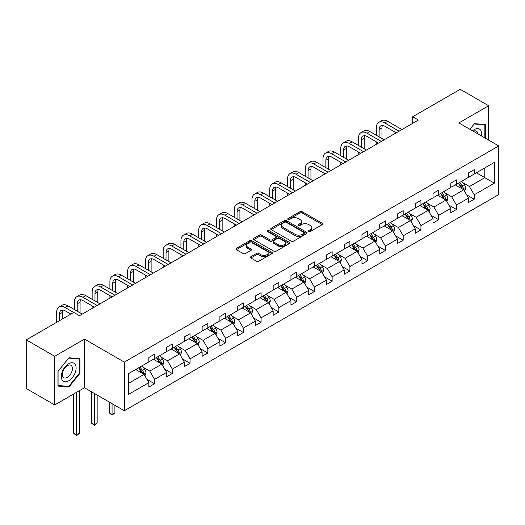 <?xml version="1.0" encoding="UTF-8"?>
<svg xmlns="http://www.w3.org/2000/svg" width="525" height="525" viewBox="0 0 525 525"><rect width="100%" height="100%" fill="white"/><g stroke="black" fill="none" stroke-linecap="round" stroke-linejoin="round"><path stroke-width="0.79" d="M308.838 231.433A1.109 0.637 0 0 0 310.4 231.433L322.271 224.582A1.582 0.912 0 0 0 322.737 223.939A1.582 0.912 0 0 0 322.271 223.289L302.157 211.68A1.582 0.912 0 0 0 299.926 211.68L288.054 218.531A1.109 0.637 0 0 0 287.726 218.984A1.109 0.637 0 0 0 288.054 219.437A1.109 0.637 0 0 0 289.616 219.437L291.152 218.551A5.06 2.92 0 0 1 298.305 218.551L299.978 219.516A5.06 2.92 0 0 1 301.462 221.583A5.06 2.92 0 0 1 299.978 223.643L298.443 224.536A1.109 0.637 0 0 0 298.121 224.982A1.109 0.637 0 0 0 298.443 225.435A1.109 0.637 0 0 0 300.011 225.435L301.547 224.549A5.06 2.92 0 0 1 308.7 224.549L310.373 225.52A5.06 2.92 0 0 1 311.857 227.581A5.06 2.92 0 0 1 310.373 229.648L308.838 230.534A1.109 0.637 0 0 0 308.516 230.987A1.109 0.637 0 0 0 308.838 231.433L308.838 230.534M250.871 256.712A1.582 0.912 0 0 0 250.405 257.355A1.582 0.912 0 0 0 250.871 257.998L256.515 261.26A1.582 0.912 0 0 0 258.746 261.26L271.937 253.647A1.582 0.912 0 0 0 272.396 252.998A1.582 0.912 0 0 0 271.937 252.354L251.823 240.745A1.582 0.912 0 0 0 249.585 240.745L236.401 248.358A1.582 0.912 0 0 0 235.935 249.001A1.582 0.912 0 0 0 236.401 249.644L243.213 253.582A1.582 0.912 0 0 0 245.451 253.582L251.094 250.32A1.582 0.912 0 0 0 251.554 249.677A1.582 0.912 0 0 0 251.094 249.034L247.715 247.078A4.226 2.441 0 0 1 246.474 245.352A4.226 2.441 0 0 1 249.086 243.101A4.226 2.441 0 0 1 253.693 243.633L266.936 251.272A4.226 2.441 0 0 1 268.17 252.998A4.226 2.441 0 0 1 265.565 255.255A4.226 2.441 0 0 1 260.958 254.723L258.746 253.45A1.582 0.912 0 0 0 256.515 253.45L250.871 256.712L250.871 257.998L256.515 254.769L256.515 253.45M84.479 339.111L54.712 356.298L26.25 339.865L26.25 388.5L54.712 404.933L84.479 387.745L124.327 410.753L124.327 362.112L84.479 339.111L84.479 387.745M488.677 140.123L488.677 105.748L458.902 122.935L498.75 145.943L124.327 362.112M488.677 105.748L460.215 89.316L412.683 116.76L412.683 123.329M26.25 339.865L73.782 312.428L79.472 315.709L418.379 120.048L412.683 116.76M291.263 241.192A1.582 0.912 0 0 0 293.501 241.192L306.685 233.579A1.582 0.912 0 0 0 307.151 232.936A1.582 0.912 0 0 0 306.685 232.293L286.571 220.677A1.582 0.912 0 0 0 284.34 220.677L271.149 228.29A1.582 0.912 0 0 0 270.69 228.939A1.582 0.912 0 0 0 271.149 229.582L291.263 241.192M267.737 231.676A1.109 0.637 0 0 1 268.859 231.833L268.859 230.514L289.308 242.32A1.582 0.912 0 0 1 289.774 242.97A1.582 0.912 0 0 1 289.308 243.613L276.124 251.226A1.582 0.912 0 0 1 273.892 251.226L253.778 239.617L253.778 238.324A1.582 0.912 0 0 0 253.312 238.967A1.582 0.912 0 0 0 253.778 239.617M253.778 238.324L259.416 235.062A1.582 0.912 0 0 1 261.653 235.062L269.811 239.774A1.582 0.912 0 0 0 272.048 239.774L275.789 237.615A1.582 0.912 0 0 0 276.255 236.965A1.582 0.912 0 0 0 275.789 236.322L267.297 231.42A1.109 0.637 0 0 1 266.976 230.967A1.109 0.637 0 0 1 267.658 230.377A1.109 0.637 0 0 1 268.859 230.514M54.712 356.298L54.712 404.933M128.71 373.518L148.857 361.883L148.857 357.479L154.547 354.191L154.547 358.595L166.615 351.632L166.615 347.228L172.312 343.941L172.312 348.344L184.373 341.375L184.373 336.971L190.07 333.69L190.07 338.093L202.138 331.124L202.138 326.721L207.828 323.433L207.828 327.836L219.896 320.873L219.896 316.47L225.586 313.182L225.586 317.586L237.654 310.616L237.654 306.213L243.344 302.925L243.344 307.328L255.412 300.366L255.412 295.962L261.102 292.674L261.102 297.078L273.171 290.108L273.171 285.705L278.867 282.424L278.867 286.827L290.929 279.858L290.929 275.454L296.625 272.167L296.625 276.57L308.693 269.607L308.693 265.204L314.383 261.916L314.383 266.319L326.452 259.35L326.452 254.947L332.141 251.659L332.141 256.062L344.21 249.099L344.21 244.696L349.899 241.408L349.899 245.812L361.968 238.842L361.968 234.439L367.664 231.157L367.664 235.561L379.726 228.592L379.726 224.188L385.422 220.9L385.422 225.304L397.491 218.341L397.491 213.938L403.18 210.65L403.18 215.053L415.249 208.084L415.249 203.68L420.938 200.393L420.938 204.796L433.007 197.833L433.007 193.43L438.697 190.142L438.697 194.545L450.765 187.576L450.765 183.173L456.455 179.891L456.455 184.295L468.523 177.325L468.523 172.922L474.219 169.634L474.219 174.037L494.366 162.402L494.366 183.173L474.219 194.808L474.219 199.211L468.523 202.499L468.523 198.096L456.455 205.058L456.455 209.468L450.765 212.75L450.765 208.346L438.697 215.316L438.697 219.719L433.007 223.007L433.007 218.603L420.938 225.566L420.938 229.97L415.249 233.257L415.249 228.854L403.18 235.823L403.18 240.227L397.491 243.508L397.491 239.105L385.422 246.074L385.422 250.477L379.726 253.765L379.726 249.362L367.664 256.325L367.664 260.735L361.968 264.016L361.968 259.613L349.899 266.582L349.899 270.985L344.21 274.273L344.21 269.87L332.141 276.832L332.141 281.236L326.452 284.524L326.452 280.12L314.383 287.09L314.383 291.493L308.693 294.774L308.693 290.371L296.625 297.34L296.625 301.744L290.929 305.032L290.929 300.628L278.867 307.591L278.867 312.001L273.171 315.282L273.171 310.879L261.102 317.848L261.102 322.252L255.412 325.539L255.412 321.136L243.344 328.099L243.344 332.502L237.654 335.79L237.654 331.387L225.586 338.356L225.586 342.759L219.896 346.041L219.896 341.637L207.828 348.607L207.828 353.01L202.138 356.298L202.138 351.894L190.07 358.857L190.07 363.267L184.373 366.548L184.373 362.145L172.312 369.114L172.312 373.518L166.615 376.806L166.615 372.402L154.547 379.365L154.547 383.768L148.857 387.056L148.857 382.653L128.71 394.288L128.71 373.518M124.327 410.753L498.75 194.578L498.75 145.943M153.412 359.258L161.838 364.12L149.769 371.083L143.181 367.283M149.769 371.083L154.547 379.365M161.838 364.12L166.615 372.402M148.857 360.833L149.769 361.358L154.547 358.595M171.17 349L179.596 353.863L167.528 360.833L160.939 357.026M167.528 360.833L172.312 369.114M179.596 353.863L184.373 362.145M166.615 350.582L167.528 351.107L172.312 348.344M188.928 338.75L197.354 343.613L185.286 350.582L178.697 346.776M185.286 350.582L190.07 358.857M197.354 343.613L202.138 351.894M184.373 340.325L185.286 340.85L190.07 338.093M206.686 328.493L215.112 333.355L203.044 340.325L196.455 336.518M203.044 340.325L207.828 348.607M215.112 333.355L219.896 341.637M202.138 330.074L203.044 330.599L207.828 327.836M224.451 318.242L232.87 323.105L220.808 330.074L214.213 326.268M220.808 330.074L225.586 338.356M232.87 323.105L237.654 331.387M219.896 319.817L220.808 320.342L225.586 317.586M242.209 307.991L250.635 312.854L238.567 319.817L231.978 316.017M238.567 319.817L243.344 328.099M250.635 312.854L255.412 321.136M237.654 309.566L238.567 310.091L243.344 307.328M259.967 297.734L268.393 302.597L256.325 309.566L249.736 305.76M256.325 309.566L261.102 317.848M268.393 302.597L273.171 310.879M255.412 299.316L256.325 299.841L261.102 297.078M277.725 287.483L286.151 292.346L274.083 299.316L267.494 295.509M274.083 299.316L278.867 307.591M286.151 292.346L290.929 300.628M273.171 289.058L274.083 289.583L278.867 286.827M295.483 277.226L303.909 282.096L291.841 289.058L285.252 285.252M291.841 289.058L296.625 297.34M303.909 282.096L308.693 290.371M290.929 278.808L291.841 279.333L296.625 276.57M313.248 266.976L321.668 271.838L309.599 278.808L303.01 275.002M309.599 278.808L314.383 287.09M321.668 271.838L326.452 280.12M308.693 268.551L309.599 269.076L314.383 266.319M331.006 256.725L339.426 261.588L327.364 268.551L320.775 264.751M327.364 268.551L332.141 276.832M339.426 261.588L344.21 269.87M326.452 258.3L327.364 258.825L332.141 256.062M348.764 246.468L357.19 251.331L345.122 258.3L338.533 254.494M345.122 258.3L349.899 266.582M357.19 251.331L361.968 259.613M344.21 248.049L345.122 248.574L349.899 245.812M366.522 236.217L374.948 241.08L362.88 248.049L356.291 244.243M362.88 248.049L367.664 256.325M374.948 241.08L379.726 249.362M361.968 237.792L362.88 238.317L367.664 235.561M384.28 225.96L392.707 230.829L380.638 237.792L374.049 233.986M380.638 237.792L385.422 246.074M392.707 230.829L397.491 239.105M379.726 227.542L380.638 228.067L385.422 225.304M402.038 215.709L410.465 220.572L398.396 227.542L391.808 223.735M398.396 227.542L403.18 235.823M410.465 220.572L415.249 228.854M397.491 217.284L398.396 217.809L403.18 215.053M419.803 205.459L428.223 210.322L416.161 217.284L409.566 213.485M416.161 217.284L420.938 225.566M428.223 210.322L433.007 218.603M415.249 207.034L416.161 207.559L420.938 204.796M437.561 195.202L445.988 200.064L433.919 207.034L427.33 203.227M433.919 207.034L438.697 215.316M445.988 200.064L450.765 208.346M433.007 196.783L433.919 197.308L438.697 194.545M455.319 184.951L463.746 189.814L451.677 196.783L445.088 192.977M451.677 196.783L456.455 205.058M463.746 189.814L468.523 198.096M450.765 186.526L451.677 187.051L456.455 184.295M476.378 172.791L484.805 177.653L469.435 186.526L462.847 182.72M469.435 186.526L474.219 194.808M494.366 183.173L484.805 177.653L484.805 167.928L494.366 162.402M468.523 176.275L469.435 176.8L474.219 174.037M128.71 383.243L144.073 374.371L135.653 369.508M144.073 374.371L148.857 382.653M466.646 194.841L474.219 199.211M448.888 205.098L456.455 209.468M431.13 215.348L438.697 219.719M413.372 225.599L420.938 229.97M395.607 235.856L403.18 240.227M377.849 246.107L385.422 250.477M360.091 256.364L367.664 260.735M342.333 266.615L349.899 270.985M324.575 276.865L332.141 281.236M306.81 287.123L314.383 291.493M289.052 297.373L296.625 301.744M271.294 307.63L278.867 312.001M253.536 317.881L261.102 322.252M235.777 328.132L243.344 332.502M218.019 338.389L225.586 342.759M200.255 348.639L207.828 353.01M182.497 358.89L190.07 363.267M164.738 369.147L172.312 373.518M146.98 379.398L154.547 383.768M485.428 138.252L485.428 124.615L474.442 123.638L469.901 129.288M79.925 373.38L79.925 358.733L68.939 357.755L57.953 371.418L57.953 386.065L68.939 387.05L79.925 373.38L79.36 373.052M309.277 231.591L310.373 230.961A5.06 2.92 0 0 0 311.857 228.893L311.857 227.581M301.462 221.583L301.462 222.895A5.06 2.92 0 0 1 299.978 224.963L298.889 225.593M322.252 224.595L302.157 212.993A1.582 0.912 0 0 0 299.926 212.993L288.494 219.594M306.666 233.592L286.571 221.996A1.582 0.912 0 0 0 284.34 221.996L271.176 229.596L271.149 228.29M303.89 233.389A1.109 0.637 0 0 0 304.218 232.936A1.109 0.637 0 0 0 303.89 232.483L286.237 222.292A1.109 0.637 0 0 0 284.675 222.292L283.054 223.23A5.06 2.92 0 0 0 281.571 225.291A5.06 2.92 0 0 0 283.054 227.358L295.122 234.321A5.06 2.92 0 0 0 302.275 234.321L303.89 233.389L303.89 234.701A1.109 0.637 0 0 0 304.218 234.248L304.218 232.936M281.571 225.291L281.571 226.603A5.06 2.92 0 0 0 283.054 228.67L283.054 227.358M303.89 234.701L302.275 235.64A5.06 2.92 0 0 1 295.122 235.64L283.054 228.67M253.798 239.623L259.416 236.381L259.416 235.062M276.255 236.965L276.255 238.284A1.582 0.912 0 0 1 275.789 238.927L272.048 241.087A1.582 0.912 0 0 1 269.811 241.087L261.653 236.381A1.582 0.912 0 0 0 259.416 236.381M268.859 231.833L289.288 243.626M278.276 244.663A4.226 2.441 0 0 0 282.883 245.188A4.226 2.441 0 0 0 285.495 242.937A4.226 2.441 0 0 0 284.255 241.211L279.589 238.514A1.582 0.912 0 0 0 277.351 238.514L273.61 240.68A1.582 0.912 0 0 0 273.144 241.323A1.582 0.912 0 0 0 273.61 241.966L278.276 244.663L278.276 245.976A4.226 2.441 0 0 0 282.883 246.507A4.226 2.441 0 0 0 285.495 244.25L285.495 242.937M273.144 241.323L273.144 242.635A1.582 0.912 0 0 0 273.61 243.285L273.61 241.966M278.276 245.976L273.61 243.285M268.17 252.998L268.17 254.317A4.226 2.441 0 0 1 265.565 256.567A4.226 2.441 0 0 1 260.958 256.043L258.746 254.769A1.582 0.912 0 0 0 256.515 254.769M246.474 245.352L246.474 246.671A4.226 2.441 0 0 0 247.715 248.397L247.715 247.078M251.094 249.034L251.094 250.32L247.715 248.397M271.911 253.66L251.823 242.058A1.582 0.912 0 0 0 249.585 242.058L236.421 249.657M67.778 386.38L68.939 387.05M464.612 191.31L465.655 188.291A4.266 2.461 -120 0 0 464.297 184.656L461.738 181.243M457.157 186.007L456.048 184.531M463.116 189.446L463.352 188.468A4.266 2.461 -120 0 0 462.131 185.902L459.578 182.49M458.509 183.107L461.317 186.867A2.172 1.253 60 0 1 461.711 187.523L463.352 188.468M458.207 183.284L460.766 186.69A4.266 2.461 60 0 1 461.829 188.705M376.294 135.247L376.294 127.883A12.075 6.969 60 0 1 378.794 122.358L381.636 120.717A12.075 6.969 60 0 1 387.673 121.314L401.927 129.544M378.794 122.358A12.075 6.969 60 0 1 384.832 122.955L399.079 131.184M396.237 132.832L384.832 126.243A8.052 4.646 -120 0 0 380.802 125.843A8.052 4.646 -120 0 0 379.135 129.531L379.135 136.887M382.489 125.475A8.052 4.646 -120 0 0 381.983 127.883L381.983 138.534M376.294 144.342L376.294 141.822M446.847 201.567L447.897 198.542A4.266 2.461 -120 0 0 446.532 194.906L443.979 191.494M439.392 196.265L438.29 194.782M445.358 199.703L445.594 198.726A4.266 2.461 -120 0 0 444.373 196.16L441.814 192.747M440.744 193.364L443.559 197.118A2.172 1.253 60 0 1 443.953 197.781L445.594 198.726M440.449 193.535L443.008 196.947A4.266 2.461 60 0 1 444.071 198.962M429.089 211.818L430.139 208.793A4.266 2.461 -120 0 0 428.774 205.163L426.221 201.751M421.634 206.515L420.525 205.039M427.593 209.954L427.836 208.976A4.266 2.461 -120 0 0 426.615 206.41L424.056 202.998M422.986 203.615L425.801 207.368A2.172 1.253 60 0 1 426.195 208.031L427.836 208.976M422.691 203.785L425.243 207.198A4.266 2.461 60 0 1 426.307 209.213M358.529 145.504L358.529 138.141A12.075 6.969 60 0 1 361.029 132.615L363.877 130.968A12.075 6.969 60 0 1 369.915 131.565L384.169 139.794M361.029 132.615A12.075 6.969 60 0 1 367.067 133.212L381.321 141.442M378.479 143.082L367.067 136.493A8.052 4.646 -120 0 0 363.044 136.1A8.052 4.646 -120 0 0 361.377 139.781L361.377 147.144M364.731 135.726A8.052 4.646 -120 0 0 364.225 138.141L364.225 148.785M358.529 154.599L358.529 152.073M340.771 155.754L340.771 148.391A12.075 6.969 60 0 1 343.271 142.866L346.119 141.225A12.075 6.969 60 0 1 352.157 141.822L366.411 150.052M343.271 142.866A12.075 6.969 60 0 1 349.309 143.463L363.562 151.692M360.714 153.333L349.309 146.751A8.052 4.646 -120 0 0 345.286 146.35A8.052 4.646 -120 0 0 343.619 150.038L343.619 157.395M346.966 145.976A8.052 4.646 -120 0 0 346.467 148.391L346.467 159.042M340.771 164.85L340.771 162.323M481.425 135.936A10.467 6.044 120 0 0 472.533 130.804M477.914 133.908A7.166 4.134 120 0 0 476.451 131.171A7.166 4.134 120 0 0 473.347 131.276M469.928 129.301L474.219 123.959L484.864 124.911L484.864 137.924M484.155 124.504L484.864 124.911M75.121 372.842A10.467 6.044 120 0 0 72.411 362.736A10.467 6.044 120 0 0 62.304 371.693A10.467 6.044 120 0 0 65.015 381.806A10.467 6.044 120 0 0 75.121 372.842M71.754 371.884A7.166 4.134 120 0 0 70.947 365.288A7.166 4.134 120 0 0 62.98 371.096A7.166 4.134 120 0 0 63.781 377.692A7.166 4.134 120 0 0 71.754 371.884M58.072 385.508L58.072 371.319L68.716 358.076L79.36 359.028L79.36 373.216L68.716 386.459L57.953 385.442M78.652 358.621L79.36 359.028M411.331 222.068L412.381 219.05A4.266 2.461 -120 0 0 411.016 215.414L408.463 212.002M403.876 216.766L402.767 215.289M409.835 220.211L410.077 219.227A4.266 2.461 -120 0 0 408.85 216.661L406.298 213.255M405.228 213.872L408.043 217.626A2.172 1.253 60 0 1 408.437 218.282L410.077 219.227M404.933 214.043L407.485 217.455A4.266 2.461 60 0 1 408.548 219.47M323.013 166.005L323.013 158.648A12.075 6.969 60 0 1 325.513 153.116L328.361 151.476A12.075 6.969 60 0 1 334.399 152.073L348.652 160.302M325.513 153.116A12.075 6.969 60 0 1 331.551 153.713L345.804 161.943M342.956 163.59L331.551 157.001A8.052 4.646 -120 0 0 327.528 156.601A8.052 4.646 -120 0 0 325.861 160.289L325.861 167.652M329.208 156.233A8.052 4.646 -120 0 0 328.702 158.648L328.702 169.293M323.013 175.101L323.013 172.581M393.573 232.326L394.616 229.3A4.266 2.461 -120 0 0 393.258 225.671L390.698 222.259M386.118 227.023L385.009 225.54M392.077 230.462L392.313 229.484A4.266 2.461 -120 0 0 391.092 226.918L388.539 223.506M387.47 224.123L390.285 227.876A2.172 1.253 60 0 1 390.679 228.539L392.313 229.484M387.174 224.293L389.727 227.706A4.266 2.461 60 0 1 390.79 229.72M305.255 176.262L305.255 168.899A12.075 6.969 60 0 1 307.755 163.373L310.603 161.726A12.075 6.969 60 0 1 316.641 162.323L330.888 170.553M307.755 163.373A12.075 6.969 60 0 1 313.793 163.971L328.046 172.2M325.198 173.841L313.793 167.258A8.052 4.646 -120 0 0 309.77 166.858A8.052 4.646 -120 0 0 308.096 170.54L308.096 177.903M311.45 166.484A8.052 4.646 -120 0 0 310.944 168.899L310.944 179.543M305.255 185.358L305.255 182.831M375.815 242.576L376.858 239.558A4.266 2.461 -120 0 0 375.5 235.922L372.94 232.509M368.36 237.274L367.251 235.797M374.318 240.713L374.555 239.735A4.266 2.461 -120 0 0 373.334 237.169L370.781 233.756M369.712 234.373L372.52 238.133A2.172 1.253 60 0 1 372.921 238.79L374.555 239.735M369.41 234.544L371.969 237.956A4.266 2.461 60 0 1 373.032 239.971M287.497 186.513L287.497 179.15A12.075 6.969 60 0 1 289.997 173.624L292.838 171.983A12.075 6.969 60 0 1 298.876 172.581L313.13 180.81M289.997 173.624A12.075 6.969 60 0 1 296.034 174.221L310.288 182.451M307.44 184.098L296.034 177.509A8.052 4.646 -120 0 0 292.005 177.109A8.052 4.646 -120 0 0 290.338 180.797L290.338 188.153M293.692 176.741A8.052 4.646 -120 0 0 293.186 179.15L293.186 189.801M287.497 195.608L287.497 193.088M358.05 252.833L359.1 249.808A4.266 2.461 -120 0 0 357.742 246.173L355.182 242.76M350.602 247.531L349.492 246.048M356.56 250.97L356.797 249.992A4.266 2.461 -120 0 0 355.576 247.426L353.017 244.013M351.953 244.63L354.762 248.384A2.172 1.253 60 0 1 355.156 249.047L356.797 249.992M351.652 244.801L354.211 248.213A4.266 2.461 60 0 1 355.274 250.228M269.732 196.763L269.732 189.407A12.075 6.969 60 0 1 272.232 183.875L275.08 182.234A12.075 6.969 60 0 1 281.118 182.831L295.372 191.061M272.232 183.875A12.075 6.969 60 0 1 278.27 184.478L292.523 192.708M289.682 194.348L278.27 187.76A8.052 4.646 -120 0 0 274.247 187.366A8.052 4.646 -120 0 0 272.58 191.048L272.58 198.411M275.933 186.992A8.052 4.646 -120 0 0 275.428 189.407L275.428 200.051M269.732 205.866L269.732 203.339M340.292 263.084L341.342 260.059A4.266 2.461 -120 0 0 339.977 256.43L337.424 253.017M332.837 257.782L331.734 256.305M338.796 261.22L339.038 260.243A4.266 2.461 -120 0 0 337.818 257.677L335.258 254.264M334.189 254.881L337.004 258.635A2.172 1.253 60 0 1 337.398 259.298L339.038 260.243M333.893 255.052L336.453 258.464A4.266 2.461 60 0 1 337.516 260.479M251.974 207.021L251.974 199.657A12.075 6.969 60 0 1 254.474 194.132L257.322 192.491A12.075 6.969 60 0 1 263.36 193.088L277.613 201.318M254.474 194.132A12.075 6.969 60 0 1 260.512 194.729L274.765 202.958M271.917 204.599L260.512 198.017A8.052 4.646 -120 0 0 256.489 197.617A8.052 4.646 -120 0 0 254.822 201.305L254.822 208.661M258.169 197.243A8.052 4.646 -120 0 0 257.67 199.657L257.67 210.308M251.974 216.116L251.974 213.59M322.534 273.335L323.584 270.316A4.266 2.461 -120 0 0 322.219 266.68L319.666 263.268M315.079 268.032L313.97 266.556M321.037 271.478L321.28 270.493A4.266 2.461 -120 0 0 320.06 267.927L317.5 264.521M316.431 265.138L319.246 268.892A2.172 1.253 60 0 1 319.64 269.548L321.28 270.493M316.135 265.309L318.688 268.721A4.266 2.461 60 0 1 319.751 270.736M234.216 217.271L234.216 209.915A12.075 6.969 60 0 1 236.716 204.382L239.564 202.742A12.075 6.969 60 0 1 245.602 203.339L259.855 211.568M236.716 204.382A12.075 6.969 60 0 1 242.753 204.98L257.007 213.209M254.159 214.856L242.753 208.268A8.052 4.646 -120 0 0 238.731 207.867A8.052 4.646 -120 0 0 237.064 211.555L237.064 218.918M240.411 207.5A8.052 4.646 -120 0 0 239.905 209.915L239.905 220.559M234.216 226.367L234.216 223.847M304.776 283.592L305.819 280.567A4.266 2.461 -120 0 0 304.461 276.938L301.908 273.525M297.321 278.289L296.212 276.806M303.279 281.728L303.516 280.75A4.266 2.461 -120 0 0 302.295 278.184L299.742 274.772M298.673 275.389L301.488 279.142A2.172 1.253 60 0 1 301.882 279.805L303.516 280.75M298.377 275.559L300.93 278.972A4.266 2.461 60 0 1 301.993 280.987M216.457 227.528L216.457 220.165A12.075 6.969 60 0 1 218.958 214.64L221.806 212.993A12.075 6.969 60 0 1 227.843 213.59L242.091 221.819M218.958 214.64A12.075 6.969 60 0 1 224.995 215.237L239.249 223.466M236.401 225.107L224.995 218.525A8.052 4.646 -120 0 0 220.973 218.124A8.052 4.646 -120 0 0 219.306 221.806L219.306 229.169M222.652 217.75A8.052 4.646 -120 0 0 222.147 220.165L222.147 230.81M216.457 236.624L216.457 234.098M287.017 293.842L288.061 290.824A4.266 2.461 -120 0 0 286.702 287.188L284.143 283.776M279.562 288.54L278.453 287.063M285.521 291.979L285.757 291.001A4.266 2.461 -120 0 0 284.537 288.435L281.984 285.022M280.914 285.639L283.723 289.4A2.172 1.253 60 0 1 284.123 290.056L285.757 291.001M280.619 285.81L283.172 289.223A4.266 2.461 60 0 1 284.235 291.237M198.699 237.779L198.699 230.416A12.075 6.969 60 0 1 201.2 224.89L204.041 223.25A12.075 6.969 60 0 1 210.079 223.847L224.332 232.076M201.2 224.89A12.075 6.969 60 0 1 207.237 225.488L221.491 233.717M218.643 235.364L207.237 228.775A8.052 4.646 -120 0 0 203.208 228.375A8.052 4.646 -120 0 0 201.541 232.063L201.541 239.42M204.894 228.007A8.052 4.646 -120 0 0 204.389 230.416L204.389 241.067M198.699 246.875L198.699 244.355M269.259 304.1L270.303 301.074A4.266 2.461 -120 0 0 268.944 297.439L266.385 294.026M261.804 298.797L260.695 297.314M267.763 302.236L267.999 301.258A4.266 2.461 -120 0 0 266.779 298.692L264.226 295.28M263.156 295.897L265.965 299.65A2.172 1.253 60 0 1 266.359 300.313L267.999 301.258M262.854 296.067L265.414 299.48A4.266 2.461 60 0 1 266.477 301.494M180.941 248.03L180.941 240.673A12.075 6.969 60 0 1 183.442 235.141L186.283 233.5A12.075 6.969 60 0 1 192.321 234.098L206.574 242.327M183.442 235.141A12.075 6.969 60 0 1 189.479 235.745L203.726 243.974M200.885 245.615L189.479 239.026A8.052 4.646 -120 0 0 185.45 238.632A8.052 4.646 -120 0 0 183.783 242.314L183.783 249.677M187.136 238.258A8.052 4.646 -120 0 0 186.631 240.673L186.631 251.317M180.941 257.132L180.941 254.605M251.495 314.35L252.545 311.325A4.266 2.461 -120 0 0 251.18 307.696L248.627 304.283M244.04 309.048L242.937 307.571M250.005 312.487L250.241 311.509A4.266 2.461 -120 0 0 249.021 308.943L246.461 305.53M245.398 306.147L248.207 309.901A2.172 1.253 60 0 1 248.601 310.564L250.241 311.509M245.096 306.318L247.656 309.73A4.266 2.461 60 0 1 248.719 311.745M163.177 258.287L163.177 250.924A12.075 6.969 60 0 1 165.677 245.398L168.525 243.757A12.075 6.969 60 0 1 174.562 244.355L188.816 252.584M165.677 245.398A12.075 6.969 60 0 1 171.714 245.995L185.968 254.225M183.127 255.865L171.714 249.283A8.052 4.646 -120 0 0 167.692 248.883A8.052 4.646 -120 0 0 166.025 252.571L166.025 259.928M169.378 248.509A8.052 4.646 -120 0 0 168.873 250.924L168.873 261.575M163.177 267.382L163.177 264.856M233.737 324.601L234.787 321.582A4.266 2.461 -120 0 0 233.422 317.947L230.869 314.534M226.282 319.298L225.173 317.822M232.24 322.744L232.483 321.759A4.266 2.461 -120 0 0 231.262 319.193L228.703 315.787M227.633 316.404L230.449 320.158A2.172 1.253 60 0 1 230.843 320.814L232.483 321.759M227.338 316.575L229.891 319.988A4.266 2.461 60 0 1 230.954 322.002M145.418 268.537L145.418 261.181A12.075 6.969 60 0 1 147.919 255.649L150.767 254.008A12.075 6.969 60 0 1 156.804 254.605L171.058 262.835M147.919 255.649A12.075 6.969 60 0 1 153.956 256.246L168.21 264.475M165.362 266.123L153.956 259.534A8.052 4.646 -120 0 0 149.933 259.133A8.052 4.646 -120 0 0 148.267 262.822L148.267 270.185M151.613 258.766A8.052 4.646 -120 0 0 151.115 261.181L151.115 271.825M145.418 277.633L145.418 275.113M215.978 334.858L217.028 331.833A4.266 2.461 -120 0 0 215.663 328.204L213.111 324.791M208.523 329.556L207.414 328.072M214.482 332.994L214.725 332.017A4.266 2.461 -120 0 0 213.498 329.451L210.945 326.038M209.875 326.655L212.691 330.409A2.172 1.253 60 0 1 213.084 331.072L214.725 332.017M209.58 326.826L212.133 330.238A4.266 2.461 60 0 1 213.196 332.253M127.66 278.795L127.66 271.432A12.075 6.969 60 0 1 130.161 265.906L133.009 264.259A12.075 6.969 60 0 1 139.046 264.856L153.3 273.085M130.161 265.906A12.075 6.969 60 0 1 136.198 266.503L150.452 274.733M147.604 276.373L136.198 269.791A8.052 4.646 -120 0 0 132.175 269.391A8.052 4.646 -120 0 0 130.508 273.072L130.508 280.435M133.855 269.017A8.052 4.646 -120 0 0 133.35 271.432L133.35 282.076M127.66 287.89L127.66 285.364M198.22 345.109L199.264 342.083A4.266 2.461 -120 0 0 197.905 338.454L195.346 335.042M190.765 339.806L189.656 338.33M196.724 343.245L196.96 342.267A4.266 2.461 -120 0 0 195.74 339.701L193.187 336.289M192.117 336.906L194.933 340.666A2.172 1.253 60 0 1 195.326 341.322L196.96 342.267M191.822 337.076L194.375 340.489A4.266 2.461 60 0 1 195.438 342.503M109.902 289.045L109.902 281.682A12.075 6.969 60 0 1 112.403 276.157L115.251 274.516A12.075 6.969 60 0 1 121.288 275.113L135.535 283.342M112.403 276.157A12.075 6.969 60 0 1 118.44 276.754L132.694 284.983M129.846 286.63L118.44 280.042A8.052 4.646 -120 0 0 114.417 279.641A8.052 4.646 -120 0 0 112.744 283.329L112.744 290.686M116.097 279.274A8.052 4.646 -120 0 0 115.592 281.682L115.592 292.333M109.902 298.141L109.902 295.621M180.462 355.366L181.506 352.341A4.266 2.461 -120 0 0 180.147 348.705L177.588 345.292M173.007 350.063L171.898 348.58M178.966 353.502L179.202 352.524A4.266 2.461 -120 0 0 177.982 349.958L175.429 346.546M174.359 347.163L177.168 350.917A2.172 1.253 60 0 1 177.568 351.579L179.202 352.524M174.057 347.333L176.617 350.746A4.266 2.461 60 0 1 177.68 352.761M112.061 403.673L112.061 414.455L114.909 412.808L114.909 405.313M114.909 412.808L112.061 415.177L109.22 412.808L109.22 402.032M109.22 412.808L112.061 414.455L112.061 415.177M92.144 299.296L92.144 291.939A12.075 6.969 60 0 1 94.644 286.407L97.486 284.767A12.075 6.969 60 0 1 103.523 285.364L117.777 293.593M94.644 286.407A12.075 6.969 60 0 1 100.682 287.011L114.936 295.24M112.088 296.881L100.682 290.292A8.052 4.646 -120 0 0 96.653 289.898A8.052 4.646 -120 0 0 94.986 293.58L94.986 300.943M98.339 289.524A8.052 4.646 -120 0 0 97.834 291.939L97.834 302.584M92.144 308.398L92.144 305.872M162.697 365.617L163.748 362.591A4.266 2.461 -120 0 0 162.389 358.962L159.83 355.55M155.249 360.314L154.14 358.837M161.208 363.753L161.444 362.775A4.266 2.461 -120 0 0 160.223 360.209L157.664 356.797M156.601 357.413L159.41 361.167A2.172 1.253 60 0 1 159.803 361.83L161.444 362.775M156.299 357.584L158.858 360.997A4.266 2.461 60 0 1 159.922 363.011M94.303 393.422L94.303 424.705L97.151 423.065L97.151 395.062M97.151 423.065L94.303 425.427L91.462 423.065L91.462 391.775M91.462 423.065L94.303 424.705L94.303 425.427M74.379 309.553L74.379 302.19A12.075 6.969 60 0 1 76.886 296.664L79.728 295.017A12.075 6.969 60 0 1 85.765 295.621L100.019 303.85M76.886 296.664A12.075 6.969 60 0 1 82.917 297.262L97.171 305.491M94.329 307.132L82.917 300.549A8.052 4.646 -120 0 0 78.894 300.149A8.052 4.646 -120 0 0 77.228 303.837L77.228 311.194M80.581 299.775A8.052 4.646 -120 0 0 80.076 302.19L80.076 312.841M144.939 375.867L145.989 372.848A4.266 2.461 -120 0 0 144.624 369.213L142.072 365.8M137.484 370.565L136.382 369.088M143.443 374.01L143.686 373.026A4.266 2.461 -120 0 0 142.465 370.46L139.906 367.047M138.836 367.671L141.652 371.424A2.172 1.253 60 0 1 142.045 372.081L143.686 373.026M138.541 367.841L141.1 371.254A4.266 2.461 60 0 1 142.163 373.268M76.545 392.326L76.545 434.956L79.393 433.315L79.393 390.685M79.393 433.315L76.545 435.684L73.697 433.315L73.697 393.973M73.697 433.315L76.545 434.956L76.545 435.684M56.621 322.33L56.621 312.447A12.075 6.969 60 0 1 59.122 306.915L61.97 305.274A12.075 6.969 60 0 1 68.007 305.872L82.261 314.101M59.122 306.915A12.075 6.969 60 0 1 65.159 307.512L73.723 312.46M70.875 314.101L65.159 310.8A8.052 4.646 -120 0 0 61.136 310.4A8.052 4.646 -120 0 0 59.469 314.088L59.469 320.683M62.816 310.032A8.052 4.646 -120 0 0 62.317 312.447L62.317 319.043M310.373 230.961L310.373 229.648M298.443 225.435L298.443 224.536M299.978 224.963L299.978 223.643M288.054 219.437L288.054 218.531M299.926 212.993L299.926 211.68M302.157 212.993L302.157 211.68M322.271 224.582L322.271 223.289M284.34 221.996L284.34 220.677M286.571 221.996L286.571 220.677M306.685 233.579L306.685 232.293M295.122 235.64L295.122 234.321M302.275 235.64L302.275 234.321M261.653 236.381L261.653 235.062M269.811 241.087L269.811 239.774M272.048 241.087L272.048 239.774M275.789 238.927L275.789 237.615M289.308 243.613L289.308 242.32M258.746 254.769L258.746 253.45M260.958 256.043L260.958 254.723M236.401 249.644L236.401 248.358M249.585 242.058L249.585 240.745M251.823 242.058L251.823 240.745M271.937 253.647L271.937 252.354M463.437 189.637L465.629 188.37M462.131 185.902L464.297 184.656M459.552 187.392L460.766 186.69M387.673 121.314L384.832 122.955M381.983 127.883L379.135 129.531M445.679 199.887L447.871 198.621M444.373 196.16L446.532 194.906M441.794 197.649L443.008 196.947M427.921 210.144L430.106 208.878M426.615 206.41L428.774 205.163M424.036 207.9L425.243 207.198M369.915 131.565L367.067 133.212M364.225 138.141L361.377 139.781M352.157 141.822L349.309 143.463M346.467 148.391L343.619 150.038M410.156 220.395L412.348 219.128M408.85 216.661L411.016 215.414M406.271 218.151L407.485 217.455M334.399 152.073L331.551 153.713M328.702 158.648L325.861 160.289M392.398 230.646L394.59 229.386M391.092 226.918L393.258 225.671M388.513 228.408L389.727 227.706M316.641 162.323L313.793 163.971M310.944 168.899L308.096 170.54M374.64 240.903L376.832 239.636M373.334 237.169L375.5 235.922M370.755 238.658L371.969 237.956M298.876 172.581L296.034 174.221M293.186 179.15L290.338 180.797M356.882 251.153L359.074 249.887M355.576 247.426L357.742 246.173M352.997 248.916L354.211 248.213M281.118 182.831L278.27 184.478M275.428 189.407L272.58 191.048M339.124 261.411L341.316 260.144M337.818 257.677L339.977 256.43M335.239 259.166L336.453 258.464M263.36 193.088L260.512 194.729M257.67 199.657L254.822 201.305M321.359 271.661L323.551 270.395M320.06 267.927L322.219 266.68M317.481 269.417L318.688 268.721M245.602 203.339L242.753 204.98M239.905 209.915L237.064 211.555M303.601 281.912L305.793 280.652M302.295 278.184L304.461 276.938M299.716 279.674L300.93 278.972M227.843 213.59L224.995 215.237M222.147 220.165L219.306 221.806M285.843 292.169L288.035 290.902M284.537 288.435L286.702 287.188M281.958 289.925L283.172 289.223M210.079 223.847L207.237 225.488M204.389 230.416L201.541 232.063M268.085 302.42L270.277 301.153M266.779 298.692L268.944 297.439M264.2 300.182L265.414 299.48M192.321 234.098L189.479 235.745M186.631 240.673L183.783 242.314M250.327 312.677L252.518 311.41M249.021 308.943L251.18 307.696M246.442 310.433L247.656 309.73M174.562 244.355L171.714 245.995M168.873 250.924L166.025 252.571M232.568 322.928L234.754 321.661M231.262 319.193L233.422 317.947M228.683 320.683L229.891 319.988M156.804 254.605L153.956 256.246M151.115 261.181L148.267 262.822M214.804 333.178L216.996 331.918M213.498 329.451L215.663 328.204M210.919 330.94L212.133 330.238M139.046 264.856L136.198 266.503M133.35 271.432L130.508 273.072M197.046 343.435L199.238 342.169M195.74 339.701L197.905 338.454M193.161 341.191L194.375 340.489M121.288 275.113L118.44 276.754M115.592 281.682L112.744 283.329M179.287 353.686L181.479 352.419M177.982 349.958L180.147 348.705M175.402 351.448L176.617 350.746M103.523 285.364L100.682 287.011M97.834 291.939L94.986 293.58M161.529 363.943L163.721 362.677M160.223 360.209L162.389 358.962M157.644 361.699L158.858 360.997M85.765 295.621L82.917 297.262M80.076 302.19L77.228 303.837M143.771 374.194L145.963 372.927M142.465 370.46L144.624 369.213M139.886 371.949L141.1 371.254M68.007 305.872L65.159 307.512M62.317 312.447L59.469 314.088"/></g></svg>
